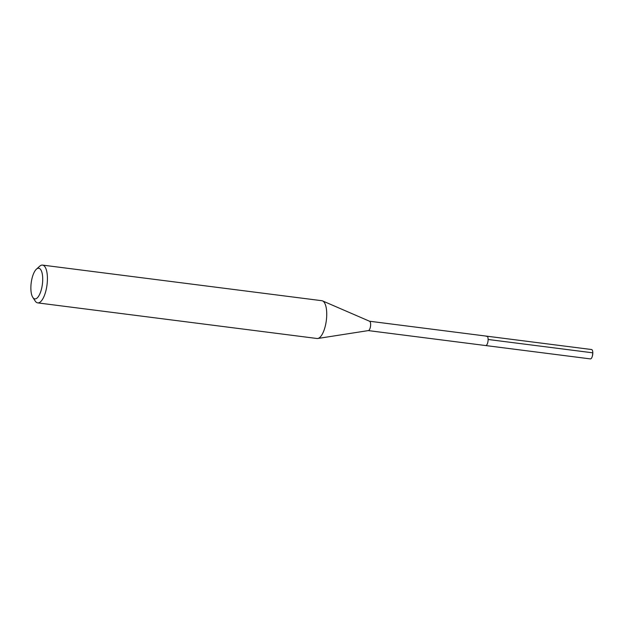<?xml version="1.0" encoding="UTF-8"?>
<svg xmlns="http://www.w3.org/2000/svg" width="624" height="624" viewBox="0 0 624 624"><rect width="100%" height="100%" fill="white"/><g stroke="black" fill="none" stroke-linecap="round" stroke-linejoin="round"><path stroke-width="0.94" d="M368.316 330.595L590.39 358.901A4.719 1.724 -82.7 0 0 591.014 358.699A4.719 1.724 -82.7 0 0 592.41 355.945A4.719 1.724 -82.7 0 0 592.8 352.911A4.719 1.724 -82.7 0 0 591.583 349.534L486.907 336.188A4.719 1.724 97.3 0 1 488.101 340.275A4.719 1.724 97.3 0 1 486.338 345.353A4.719 1.724 97.3 0 1 485.714 345.563A4.719 1.724 -82.7 0 0 486.338 345.353A4.719 1.724 -82.7 0 0 488.101 340.275A4.719 1.724 -82.7 0 0 486.907 336.188A4.719 1.724 97.3 0 0 486.291 336.398M36.871 298.217A15.452 5.639 97.3 0 1 32.807 297.391A15.452 5.639 97.3 0 1 31.2 282.859A15.452 5.639 97.3 0 1 36.395 269.194A15.452 5.639 97.3 0 1 36.715 268.921A15.452 5.639 97.3 0 1 42.713 278.998A15.452 5.639 97.3 0 1 36.871 298.217M36.395 269.194L39.632 266.261A19.055 6.95 97.3 0 1 40.022 265.933A19.055 6.95 97.3 0 1 42.526 265.099A19.055 6.95 97.3 0 1 47.33 281.58A19.055 6.95 97.3 0 1 40.209 302.055A19.055 6.95 97.3 0 1 37.705 302.89A19.055 6.95 97.3 0 1 35.201 301.041L32.807 297.391M37.705 302.89L317.023 338.497A19.055 6.95 -82.7 0 0 317.764 338.489A19.055 6.95 -82.7 0 0 319.527 337.662A19.055 6.95 -82.7 0 0 326.57 318.178A19.055 6.95 -82.7 0 0 322.553 300.901A19.055 6.95 -82.7 0 0 321.844 300.706L42.526 265.099M369.424 321.212A4.719 1.724 97.3 0 1 369.595 321.259A4.719 1.724 97.3 0 1 370.594 325.541A4.719 1.724 97.3 0 1 368.846 330.377A4.719 1.724 97.3 0 1 368.41 330.58L317.764 338.489M592.41 355.945L592.8 352.911M592.8 352.825L488.069 339.472M369.595 321.259L322.553 300.901M369.509 321.227L486.907 336.188"/></g></svg>
